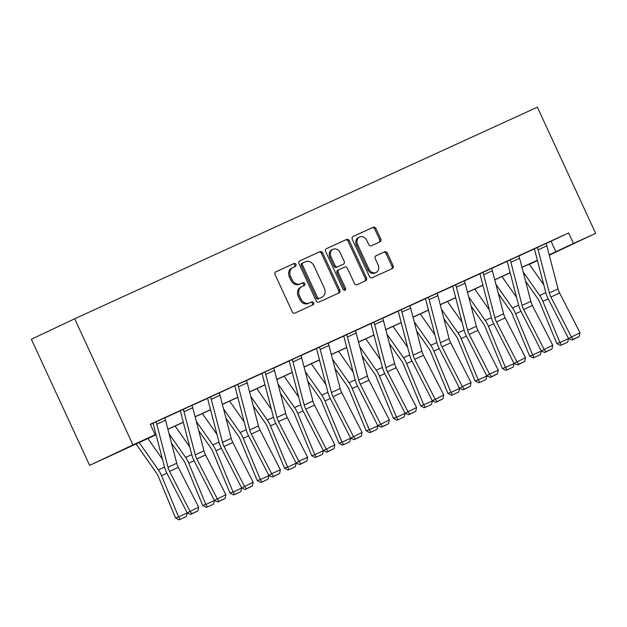 <?xml version="1.0" encoding="UTF-8"?>
<svg xmlns="http://www.w3.org/2000/svg" width="627" height="627" viewBox="0 0 627 627"><rect width="100%" height="100%" fill="white"/><g stroke="black" fill="none" stroke-linecap="round" stroke-linejoin="round"><path stroke-width="0.94" d="M295.928 264.382A1.591 1.317 64.7 0 0 294.063 263.489L275.849 271.812A2.273 1.881 64.7 0 0 275.833 271.82A2.273 1.881 64.7 0 0 275.088 274.657L292.253 311.799A2.273 1.881 64.7 0 0 294.917 313.085L313.132 304.753A1.591 1.317 64.7 0 0 311.799 301.869L309.44 302.943A7.273 6.027 64.7 0 1 300.905 298.852L299.471 295.756A7.273 6.027 64.7 0 1 301.846 286.672A7.273 6.027 64.7 0 1 301.908 286.641L304.26 285.567A1.591 1.317 64.7 0 0 302.927 282.675L300.568 283.757A7.273 6.027 64.7 0 1 292.033 279.658L290.607 276.562A7.273 6.027 64.7 0 1 292.981 267.478A7.273 6.027 64.7 0 1 293.036 267.455L295.395 266.373A1.591 1.317 64.7 0 0 295.928 264.382M294.392 266.836A1.591 1.317 64.7 0 0 292.887 264.038L275.653 271.922M312.121 305.216A1.591 1.317 64.7 0 0 310.624 302.418L309.44 302.943M303.256 286.022A1.591 1.317 64.7 0 0 301.759 283.232L300.568 283.757M380.009 241.803A2.273 1.881 64.7 0 0 380.025 241.795A2.273 1.881 64.7 0 0 380.769 238.958L375.949 228.542A2.273 1.881 64.7 0 0 373.284 227.256L353.064 236.504A2.273 1.881 64.7 0 0 353.04 236.512A2.273 1.881 64.7 0 0 352.303 239.357L369.46 276.499A2.273 1.881 64.7 0 0 372.132 277.777L392.353 268.528A2.273 1.881 64.7 0 0 392.369 268.521A2.273 1.881 64.7 0 0 393.113 265.683L387.298 253.096A2.273 1.881 64.7 0 0 384.633 251.811L375.973 255.769A2.273 1.881 64.7 0 0 375.957 255.777A2.273 1.881 64.7 0 0 375.212 258.622L378.097 264.86A6.082 5.04 64.7 0 1 376.114 272.455A6.082 5.04 64.7 0 1 368.927 269.054L357.633 244.601A6.082 5.04 64.7 0 1 359.616 237.006A6.082 5.04 64.7 0 1 366.803 240.407L368.684 244.483A2.273 1.881 64.7 0 0 371.349 245.76L380.009 241.803M546.039 243.55L568.618 232.954L573.478 243.464L595.65 233.33L537.37 107.193L74.668 318.782L31.35 339.254L89.63 465.383L156.076 434.73M568.618 232.954L150.268 424.26L155.128 434.77L132.948 444.911L74.668 318.782M322.654 252.908A2.273 1.881 64.7 0 0 319.982 251.631L299.761 260.879A2.273 1.881 64.7 0 0 299.745 260.887A2.273 1.881 64.7 0 0 299.001 263.724L316.165 300.866A2.273 1.881 64.7 0 0 318.829 302.151L339.05 292.903A2.273 1.881 64.7 0 0 339.074 292.895A2.273 1.881 64.7 0 0 339.81 290.05L322.654 252.908L321.479 253.465A2.273 1.881 64.7 0 0 318.814 252.187L299.565 260.989M326.408 248.692L346.637 239.443A2.273 1.881 64.7 0 1 349.302 240.729L366.466 277.871A2.273 1.881 64.7 0 1 365.721 280.708A2.273 1.881 64.7 0 1 365.706 280.716L357.045 284.674A2.273 1.881 64.7 0 1 354.38 283.396L347.421 268.332A2.273 1.881 64.7 0 0 344.756 267.047L339.011 269.673A2.273 1.881 64.7 0 0 338.995 269.681A2.273 1.881 64.7 0 0 338.251 272.526L345.501 288.201A1.591 1.317 64.7 0 1 343.094 289.298L325.648 251.537A2.273 1.881 64.7 0 1 326.393 248.7A2.273 1.881 64.7 0 0 326.393 248.7L326.377 248.707M150.37 424.479L153.035 423.264M164.705 417.927L180.27 410.81M191.94 405.473L207.506 398.357M219.184 393.019L234.702 385.809M246.419 380.558L261.984 373.441M273.662 368.104L289.219 360.987M300.897 355.65L316.463 348.534M328.133 343.196L343.698 336.08M355.376 330.735L370.933 323.618M382.611 318.281L398.176 311.164M409.846 305.827L425.412 298.711M437.09 293.373L452.655 286.257M464.325 280.92L479.89 273.803M491.56 268.458L507.125 261.341M518.803 256.004L534.369 248.888M178.311 467.397A11.576 6.474 -114.6 0 1 176.736 463.29L165.52 420.208A8.104 4.53 65.4 0 0 164.674 417.856L153.012 423.233A2.312 1.293 -114.6 0 1 153.254 423.899L164.478 466.99A17.368 9.711 65.4 0 0 166.837 473.15L187.183 512.87L198.657 507.118L178.311 467.397L169.58 471.394L189.926 511.115L191.776 513.717L190.679 514.422L197.889 510.919L191.776 513.717M205.546 454.943A11.576 6.474 -114.6 0 1 203.979 450.837L192.755 407.746A8.104 4.53 65.4 0 0 191.909 405.395L180.255 410.771A2.312 1.293 -114.6 0 1 180.498 411.445L191.713 454.528A17.368 9.711 65.4 0 0 194.072 460.696L214.418 500.417L225.892 494.664L205.546 454.943L196.823 458.933L217.161 498.661L219.019 501.263L217.922 501.961L225.124 498.465L219.019 501.263M232.789 442.49A11.576 6.474 -114.6 0 1 231.214 438.375L219.991 395.292A8.104 4.53 65.4 0 0 219.152 392.941L207.49 398.317A2.312 1.293 -114.6 0 1 207.733 398.991L218.956 442.074A17.368 9.711 65.4 0 0 221.315 448.242L241.654 487.963L253.128 482.21L232.789 442.49L224.058 446.479L244.397 486.199L246.254 488.801L245.157 489.507L252.367 486.011L246.254 488.801M246.364 380.448L234.71 385.824M273.607 368.002L261.945 373.363M289.18 360.901L289.204 360.948A2.312 1.293 -114.6 0 1 289.447 361.622L300.67 404.705A17.368 9.711 65.4 0 0 303.029 410.873L323.367 450.594L334.842 444.841L314.503 405.12A11.576 6.474 -114.6 0 1 312.928 401.014L301.712 357.931A8.104 4.53 65.4 0 0 300.866 355.58L289.188 360.909M341.739 392.667A11.576 6.474 -114.6 0 1 340.171 388.56L328.948 345.469A8.104 4.53 65.4 0 0 328.101 343.118L316.447 348.494A2.312 1.293 -114.6 0 1 316.682 349.168L327.905 392.251A17.368 9.711 65.4 0 0 330.264 398.419L350.611 438.14L362.085 432.387L341.739 392.667L333.008 396.656L353.354 436.376L355.211 438.986L354.114 439.684L361.317 436.188L355.211 438.986M368.982 380.213A11.576 6.474 -114.6 0 1 367.406 376.098L356.183 333.015A8.104 4.53 65.4 0 0 355.337 330.664L343.682 336.041A2.312 1.293 -114.6 0 1 343.925 336.715L355.148 379.797A17.368 9.711 65.4 0 0 357.508 385.958L377.846 425.686L389.32 419.933L368.982 380.213L360.251 384.202L380.589 423.923L382.446 426.525L381.349 427.23L388.56 423.734L382.446 426.525M396.217 367.751A11.576 6.474 -114.6 0 1 394.642 363.644L383.426 320.562A8.104 4.53 65.4 0 0 382.58 318.21L370.918 323.587A2.312 1.293 -114.6 0 1 371.16 324.261L382.384 367.344A17.368 9.711 65.4 0 0 384.743 373.504L405.081 413.224L416.555 407.479L396.217 367.751L387.486 371.748L407.832 411.469L409.682 414.071L408.585 414.776L415.795 411.281L409.682 414.071M409.799 305.725L398.161 311.133A2.312 1.293 -114.6 0 1 398.404 311.799L409.619 354.89A17.368 9.711 65.4 0 0 411.978 361.05L432.324 400.771L443.798 395.018L423.452 355.297L414.729 359.295L435.067 399.015L436.925 401.617L435.828 402.322L443.03 398.819L436.925 401.617M437.035 293.256L425.38 298.632M464.278 280.81L452.616 286.178M505.174 317.936A11.576 6.474 -114.6 0 1 503.599 313.821L492.375 270.739A8.104 4.53 65.4 0 0 491.529 268.387L479.874 273.764A2.312 1.293 -114.6 0 1 480.117 274.438L491.333 317.521A17.368 9.711 65.4 0 0 493.692 323.681L514.038 363.409L525.512 357.656L505.174 317.936L496.443 321.925L516.781 361.646L518.639 364.248L517.541 364.953L524.752 361.458L518.639 364.248M532.409 305.474A11.576 6.474 -114.6 0 1 530.834 301.368L519.611 258.285A8.104 4.53 65.4 0 0 518.772 255.934L507.11 261.31A2.312 1.293 -114.6 0 1 507.353 261.976L518.576 305.067A17.368 9.711 65.4 0 0 520.935 311.227L541.273 350.948L552.748 345.203L532.409 305.474L523.678 309.472L544.017 349.192L545.874 351.794L544.777 352.499L551.987 348.996L545.874 351.794M559.645 293.021A11.576 6.474 -114.6 0 1 558.069 288.914L546.854 245.831A8.104 4.53 65.4 0 0 546.007 243.48L534.353 248.848A2.312 1.293 -114.6 0 1 534.588 249.522L545.811 292.605A17.368 9.711 65.4 0 0 548.17 298.773L568.517 338.494L579.991 332.741L559.645 293.021L550.914 297.018L571.26 336.738L573.117 339.34L572.012 340.046L579.223 336.542L573.117 339.34M595.65 233.33L549.291 255.189M537.472 260.597L530.16 263.943L537.449 260.495M549.197 254.836L573.478 243.464M155.128 434.77L137.564 443.07L156.045 434.621M167.864 429.213L183.288 422.159M195.099 416.759L210.523 409.705M222.342 404.305L237.766 397.252M249.577 391.851L265.002 384.798M276.82 379.39L292.237 372.344M304.056 366.936L319.48 359.882M331.291 354.482L346.715 347.429M358.534 342.028L373.951 334.975M385.77 329.567L401.194 322.521M413.005 317.113L428.429 310.059M440.248 304.659L455.664 297.606M467.483 292.206L482.908 285.152M494.719 279.752L510.143 272.698M521.962 267.29L537.386 260.244M132.948 444.911L89.63 465.383M537.41 260.354L521.993 267.408M510.174 272.808L494.75 279.861M482.939 285.261L467.515 292.315M455.696 297.723L440.272 304.769M428.46 310.177L413.036 317.231M401.217 322.631L385.801 329.684M373.982 335.084L358.558 342.138M346.747 347.538L331.322 354.592M319.504 360L304.087 367.046M292.268 372.454L276.844 379.507M265.033 384.907L249.609 391.961M237.79 397.361L222.373 404.415M210.554 409.823L195.13 416.869M183.319 422.277L167.895 429.33M551.055 241.254L555.914 251.764M292.927 267.51L291.868 268.003A7.273 6.027 64.7 0 0 291.814 268.035A7.273 6.027 64.7 0 0 289.439 277.118L290.607 276.562M299.4 284.305A7.273 6.027 64.7 0 1 290.865 280.214L289.439 277.118M301.791 286.696L300.733 287.197A7.273 6.027 64.7 0 0 300.678 287.221A7.273 6.027 64.7 0 0 298.303 296.305L299.471 295.756M308.265 303.499A7.273 6.027 64.7 0 1 299.73 299.4L298.303 296.305M338.078 293.342A2.273 1.881 64.7 0 0 338.643 290.607L321.479 253.465M302.982 262.909A1.591 1.317 64.7 0 0 302.966 262.909A1.591 1.317 64.7 0 0 302.449 264.9L317.513 297.504A1.591 1.317 64.7 0 0 319.378 298.397L321.863 297.261A7.273 6.027 64.7 0 0 321.925 297.237A7.273 6.027 64.7 0 0 324.3 288.154L314.002 265.864A7.273 6.027 64.7 0 0 305.467 261.772L302.982 262.909M301.799 263.465L302.966 262.909L301.806 263.458A1.591 1.317 64.7 0 0 301.799 263.465A1.591 1.317 64.7 0 0 301.273 265.456L302.449 264.9M320.805 297.762A7.273 6.027 64.7 0 1 320.75 297.786A7.273 6.027 64.7 0 1 320.695 297.817L318.21 298.954A1.591 1.317 64.7 0 1 316.345 298.052L301.273 265.456M326.212 248.801L346.637 239.443M364.734 281.162A2.273 1.881 64.7 0 0 365.29 278.419L348.134 241.277A2.273 1.881 64.7 0 0 345.461 240M338.98 269.688L337.843 270.229A2.273 1.881 64.7 0 0 337.82 270.237A2.273 1.881 64.7 0 0 337.083 273.074L344.325 288.757L345.501 288.201M344.301 290.285A1.591 1.317 64.7 0 0 344.325 288.757M340.195 252.697A6.082 5.04 64.7 0 0 333.015 249.295A6.082 5.04 64.7 0 0 331.032 256.89L335.006 265.503A2.273 1.881 64.7 0 0 337.679 266.788L343.416 264.163A2.273 1.881 64.7 0 0 343.439 264.155A2.273 1.881 64.7 0 0 344.176 261.31L340.195 252.697M333.015 249.295L331.848 249.852A6.082 5.04 64.7 0 0 329.857 257.446L331.032 256.89M343.416 264.163L342.248 264.712A2.273 1.881 64.7 0 0 342.279 264.696A2.273 1.881 64.7 0 0 342.264 264.704L336.503 267.337A2.273 1.881 64.7 0 1 333.838 266.06L329.857 257.446M359.616 237.006L358.448 237.562A6.082 5.04 64.7 0 0 356.457 245.157L357.633 244.601M376.114 272.455L374.938 273.011A6.082 5.04 64.7 0 1 367.759 269.61L356.457 245.157M391.381 268.975A2.273 1.881 64.7 0 0 391.946 266.232L386.13 253.645A2.273 1.881 64.7 0 0 383.458 252.367L375.777 255.879M379.037 242.249A2.273 1.881 64.7 0 0 379.594 239.514L374.781 229.09A2.273 1.881 64.7 0 0 372.117 227.813L352.86 236.614M136.051 443.892L156.319 472.805A11.576 6.474 65.4 0 1 158.427 476.661L175.505 517.926L178.601 516.922L161.523 475.658A17.368 9.711 -114.6 0 0 158.365 469.874L139.147 442.474M162.479 459.301L147.878 438.477M180.137 519.407L178.601 516.922L187.324 512.933L186.243 516.609L180.137 519.407L178.899 519.807L175.505 517.926M155.919 421.806L155.943 421.846A8.104 4.53 65.4 0 1 156.789 424.197L168.005 467.28A11.576 6.474 -114.6 0 0 169.58 471.394M187.183 512.87L190.679 514.422M197.889 510.919L198.657 507.118M171.492 443.132L183.562 460.351A11.576 6.474 65.4 0 1 185.67 464.207L202.748 505.472L205.844 504.469L188.758 463.204A17.368 9.711 -114.6 0 0 185.6 457.42L169.071 433.845M189.715 446.847L175.113 426.023M214.567 500.487L213.486 504.155L207.372 506.953L206.134 507.353L202.748 505.472M207.372 506.953L205.844 504.469L214.567 500.479M198.728 430.678L210.797 447.897A11.576 6.474 65.4 0 1 212.906 451.753L229.984 493.018L233.079 492.015L216.001 450.75A17.368 9.711 -114.6 0 0 212.835 444.966L196.306 421.391M216.95 434.386L202.356 413.569M241.81 488.025L240.721 491.701L234.608 494.491L233.369 494.891L229.984 493.018M234.608 494.491L233.079 492.015L241.803 488.025M183.162 409.345L183.178 409.392A8.104 4.53 65.4 0 1 184.024 411.743L195.248 454.826A11.576 6.474 -114.6 0 0 196.823 458.933M214.418 500.417L217.922 501.961M225.124 498.465L225.892 494.664M210.398 396.891L210.421 396.938A8.104 4.53 65.4 0 1 211.268 399.289L222.483 442.372A11.576 6.474 -114.6 0 0 224.058 446.479M241.654 487.963L245.157 489.507M252.367 486.011L253.128 482.21M225.963 418.225L238.033 435.436A11.576 6.474 65.4 0 1 240.141 439.3L257.219 480.556L260.315 479.561L243.237 438.297A17.368 9.711 -114.6 0 0 240.078 432.512L223.549 408.929M244.193 421.932L229.592 401.115M269.046 475.572L267.956 479.247L261.851 482.038L260.613 482.437L257.219 480.556M261.851 482.038L260.315 479.561L269.038 475.572M253.206 405.771L265.276 422.982A11.576 6.474 65.4 0 1 267.384 426.838L284.462 468.103L287.558 467.107L270.472 425.843A17.368 9.711 -114.6 0 0 267.314 420.051L250.784 396.476M271.428 409.478L256.835 388.654M289.086 469.584L287.558 467.107L296.281 463.118L295.199 466.786L289.086 469.584L287.848 469.984L284.462 468.103M280.441 393.309L292.511 410.528A11.576 6.474 65.4 0 1 294.619 414.384L311.697 455.649L314.793 454.646L297.715 413.381A17.368 9.711 -114.6 0 0 294.549 407.597L278.02 384.022M298.664 397.024L284.07 376.2M316.322 457.13L314.793 454.646L323.516 450.656L322.435 454.332L316.322 457.13L315.083 457.53L311.697 455.649M237.641 384.437L246.387 380.487A8.104 4.53 65.4 0 1 247.234 382.838L258.449 425.921A11.576 6.474 -114.6 0 0 260.025 430.036L280.371 469.756L271.64 473.746L273.49 476.348L272.392 477.053L279.603 473.557L273.49 476.348M237.657 384.476A8.104 4.53 65.4 0 1 238.503 386.828L249.726 429.918A11.576 6.474 -114.6 0 0 251.294 434.025L271.64 473.746L268.897 475.509L248.551 435.781A17.368 9.711 65.4 0 1 246.192 429.62L234.968 386.538A2.312 1.293 -114.6 0 0 234.733 385.864M268.897 475.509L272.392 477.053M279.603 473.557L280.371 469.756M273.607 367.986L273.623 368.033A8.104 4.53 65.4 0 1 274.469 370.385L285.693 413.467A11.576 6.474 -114.6 0 0 287.268 417.574L307.606 457.302L298.875 461.292L300.733 463.894L299.635 464.599L306.846 461.096L300.733 463.894M261.945 373.355L261.968 373.41A2.312 1.293 -114.6 0 1 262.211 374.076L273.427 417.167A17.368 9.711 65.4 0 0 275.794 423.327L296.132 463.047L298.875 461.292L278.537 421.571A11.576 6.474 -114.6 0 1 276.962 417.457L265.738 374.374A8.104 4.53 65.4 0 0 264.892 372.023L264.876 371.983M296.132 463.047L299.635 464.599M306.846 461.096L307.606 457.302M292.111 359.53L292.135 359.569A8.104 4.53 65.4 0 1 292.981 361.92L304.197 405.003A11.576 6.474 -114.6 0 0 305.772 409.11L326.111 448.838L327.968 451.44L326.871 452.145L334.081 448.642L327.968 451.44M323.367 450.594L326.871 452.145M334.081 448.642L334.842 444.841M319.355 347.068L319.37 347.115A8.104 4.53 65.4 0 1 320.217 349.466L331.44 392.549A11.576 6.474 -114.6 0 0 333.008 396.656M350.611 438.14L354.114 439.684M361.317 436.188L362.085 432.387M346.59 334.614L346.606 334.661A8.104 4.53 65.4 0 1 347.452 337.005L358.675 380.095A11.576 6.474 -114.6 0 0 360.251 384.202M377.846 425.686L381.349 427.23M388.56 423.734L389.32 419.933M373.825 322.16L373.849 322.2A8.104 4.53 65.4 0 1 374.695 324.551L385.911 367.641A11.576 6.474 -114.6 0 0 387.486 371.748M405.081 413.224L408.585 414.776M415.795 411.281L416.555 407.479M409.799 305.71L409.815 305.757A8.104 4.53 65.4 0 1 410.661 308.108L421.885 351.191A11.576 6.474 -114.6 0 0 423.452 355.297M401.068 309.707L401.084 309.746A8.104 4.53 65.4 0 1 401.931 312.097L413.154 355.18A11.576 6.474 -114.6 0 0 414.729 359.295M432.324 400.771L435.828 402.322M443.03 398.819L443.798 395.018M428.304 297.245L437.05 293.295A8.104 4.53 65.4 0 1 437.897 295.646L449.12 338.737A11.576 6.474 -114.6 0 0 450.695 342.844L471.034 382.564L462.303 386.561L464.16 389.163L463.063 389.861L470.274 386.365L464.16 389.163M425.372 298.624L425.396 298.671A2.312 1.293 -114.6 0 1 425.639 299.345L436.862 342.428A17.368 9.711 65.4 0 0 439.221 348.596L459.56 388.317L462.303 386.561L441.964 346.833A11.576 6.474 -114.6 0 1 440.389 342.726L429.166 299.643A8.104 4.53 65.4 0 0 428.327 297.292M459.56 388.317L463.063 389.861M470.274 386.365L471.034 382.564M464.27 280.802L464.293 280.841A8.104 4.53 65.4 0 1 465.14 283.192L476.355 326.275A11.576 6.474 -114.6 0 0 477.931 330.39L498.277 370.11L489.546 374.1L491.396 376.702L490.298 377.407L497.509 373.911L491.396 376.702M452.608 286.163L452.631 286.218A2.312 1.293 -114.6 0 1 452.874 286.892L464.098 329.974A17.368 9.711 65.4 0 0 466.457 336.143L486.803 375.863L489.546 374.1L469.2 334.379A11.576 6.474 -114.6 0 1 467.624 330.272L456.409 287.19A8.104 4.53 65.4 0 0 455.563 284.838L455.539 284.791M486.803 375.863L490.298 377.407M497.509 373.911L498.277 370.11M482.782 272.337L482.798 272.377A8.104 4.53 65.4 0 1 483.644 274.728L494.868 317.818A11.576 6.474 -114.6 0 0 496.443 321.925M514.038 363.409L517.541 364.953M524.752 361.458L525.512 357.656M510.017 259.884L510.041 259.923A8.104 4.53 65.4 0 1 510.887 262.274L522.103 305.357A11.576 6.474 -114.6 0 0 523.678 309.472M541.273 350.948L544.777 352.499M551.987 348.996L552.748 345.203M537.261 247.43L537.276 247.469A8.104 4.53 65.4 0 1 538.123 249.82L549.346 292.903A11.576 6.474 -114.6 0 0 550.914 297.018M568.517 338.494L572.012 340.046M579.223 336.542L579.991 332.741M307.677 380.855L319.746 398.074A11.576 6.474 65.4 0 1 321.855 401.931L338.941 443.195L342.028 442.192L324.951 400.927A17.368 9.711 -114.6 0 0 321.792 395.143L305.263 371.568M325.907 384.57L311.305 363.746M343.565 444.668L342.028 442.192L350.752 438.202L349.67 441.878L343.565 444.668L342.326 445.076L338.941 443.195M334.92 368.402L346.99 385.621A11.576 6.474 65.4 0 1 349.098 389.477L366.176 430.741L369.272 429.738L352.194 388.474A17.368 9.711 -114.6 0 0 349.027 382.689L332.498 359.106M353.142 372.109L338.549 351.292M370.8 432.215L369.272 429.738L377.995 425.749L376.913 429.424L370.8 432.215L369.562 432.614L366.176 430.741M362.155 355.948L374.225 373.159A11.576 6.474 65.4 0 1 376.333 377.015L393.411 418.28L396.507 417.284L379.429 376.02A17.368 9.711 -114.6 0 0 376.271 370.236L359.733 346.653M380.377 359.655L365.784 338.839M398.035 419.761L396.507 417.284L405.23 413.295L404.149 416.963L398.035 419.761L396.805 420.161L393.411 418.28M389.398 343.486L401.468 360.705A11.576 6.474 65.4 0 1 403.569 364.561L420.654 405.826L423.742 404.823L406.664 363.566A17.368 9.711 -114.6 0 0 403.506 357.774L386.977 334.199M407.621 347.201L393.019 326.377M425.278 407.307L423.742 404.823L432.465 400.841L431.392 404.509L425.278 407.307L424.04 407.707L420.654 405.826M416.634 331.032L428.703 348.251A11.576 6.474 65.4 0 1 430.812 352.108L447.89 393.372L450.985 392.369L433.908 351.104A17.368 9.711 -114.6 0 0 430.741 345.32L414.212 321.745M434.856 334.747L420.262 313.923M452.514 394.853L450.985 392.369L459.709 388.379L458.627 392.055L452.514 394.853L451.275 395.253L447.89 393.372M443.869 318.579L455.939 335.798A11.576 6.474 65.4 0 1 458.047 339.654L475.125 380.918L478.221 379.915L461.143 338.651A17.368 9.711 -114.6 0 0 457.984 332.866L441.455 309.291M462.099 322.286L447.498 301.469M479.757 382.392L478.221 379.915L486.944 375.926L485.862 379.601L479.757 382.392L478.519 382.791L475.125 380.918M471.112 306.125L483.182 323.336A11.576 6.474 65.4 0 1 485.29 327.2L502.368 368.464L505.464 367.461L488.378 326.197A17.368 9.711 -114.6 0 0 485.22 320.413L468.69 296.83M489.334 309.832L474.733 289.016M506.992 369.938L505.464 367.461L514.187 363.472L513.105 367.148L506.992 369.938L505.754 370.338L502.368 368.464M498.347 293.671L510.417 310.882A11.576 6.474 65.4 0 1 512.525 314.738L529.603 356.003L532.699 355.007L515.621 313.743A17.368 9.711 -114.6 0 0 512.455 307.951L495.926 284.376M516.57 297.378L501.976 276.554M534.228 357.484L532.699 355.007L541.422 351.018L540.341 354.686L534.228 357.484L532.989 357.884L529.603 356.003M525.583 281.209L537.652 298.428A11.576 6.474 65.4 0 1 539.761 302.285L556.839 343.549L559.935 342.546L542.857 301.281A17.368 9.711 -114.6 0 0 539.698 295.497L523.169 271.922M543.813 284.924L529.212 264.1M568.665 338.564L567.576 342.232L561.471 345.03L560.232 345.43L556.839 343.549M561.471 345.03L559.935 342.546L568.658 338.556M292.887 264.038L294.063 263.489M310.624 302.418L311.799 301.869M301.759 283.232L302.927 282.675M290.865 280.214L292.033 279.658M299.73 299.4L300.905 298.852M338.643 290.607L339.81 290.05M318.814 252.187L319.982 251.631M316.345 298.052L317.513 297.504M318.21 298.954L319.378 298.397M320.695 297.817L321.863 297.261M348.134 241.277L349.302 240.729M365.29 278.419L366.466 277.871M337.083 273.074L338.251 272.526M333.838 266.06L335.006 265.503M336.503 267.337L337.679 266.788M367.759 269.61L368.927 269.054M383.458 252.367L384.633 251.811M386.13 253.645L387.298 253.096M391.946 266.232L393.113 265.683M372.117 227.813L373.284 227.256M374.781 229.09L375.949 228.542M379.594 239.514L380.769 238.958M161.523 475.658L166.868 473.213M158.365 469.874L164.501 467.068M164.674 417.856L155.943 421.846M176.736 463.29L168.005 467.28M165.52 420.208L156.789 424.197M188.758 463.204L194.111 460.759M185.6 457.42L191.737 454.614M216.001 450.75L221.347 448.305M212.835 444.966L218.972 442.16M191.909 405.395L183.178 409.392M203.979 450.837L195.248 454.826M192.755 407.746L184.024 411.743M219.152 392.941L210.421 396.938M231.214 438.375L222.483 442.372M219.991 395.292L211.268 399.289M243.237 438.297L248.59 435.851M240.078 432.512L246.215 429.707M270.472 425.843L275.825 423.397M267.314 420.051L273.45 417.245M297.715 413.381L303.06 410.936M294.549 407.597L300.694 404.791M258.449 425.921L249.726 429.918M260.025 430.036L251.294 434.025M247.234 382.838L238.503 386.828M273.623 368.033L264.892 372.023M285.693 413.467L276.962 417.457M287.268 417.574L278.537 421.571M274.469 370.385L265.738 374.374M300.866 355.58L292.135 359.569M312.928 401.014L304.197 405.003M314.503 405.12L305.772 409.11M301.712 357.931L292.981 361.92M328.101 343.118L319.37 347.115M340.171 388.56L331.44 392.549M328.948 345.469L320.217 349.466M355.337 330.664L346.606 334.661M367.406 376.098L358.675 380.095M356.183 333.015L347.452 337.005M382.58 318.21L373.849 322.2M394.642 363.644L385.911 367.641M383.426 320.562L374.695 324.551M409.815 305.757L401.084 309.746M421.885 351.191L413.154 355.18M410.661 308.108L401.931 312.097M449.12 338.737L440.389 342.726M450.695 342.844L441.964 346.833M437.897 295.646L429.166 299.643M464.293 280.841L455.563 284.838M476.355 326.275L467.624 330.272M477.931 330.39L469.2 334.379M465.14 283.192L456.409 287.19M491.529 268.387L482.798 272.377M503.599 313.821L494.868 317.818M492.375 270.739L483.644 274.728M518.772 255.934L510.041 259.923M530.834 301.368L522.103 305.357M519.611 258.285L510.887 262.274M546.007 243.48L537.276 247.469M558.069 288.914L549.346 292.903M546.854 245.831L538.123 249.82M324.951 400.927L330.304 398.482M321.792 395.143L327.929 392.337M352.194 388.474L357.539 386.028M349.027 382.689L355.164 379.884M379.429 376.02L384.774 373.574M376.271 370.236L382.407 367.422M406.664 363.566L412.017 361.113M403.506 357.774L409.643 354.968M433.908 351.104L439.253 348.659M430.741 345.32L436.878 342.514M461.143 338.651L466.488 336.205M457.984 332.866L464.121 330.061M488.378 326.197L493.731 323.751M485.22 320.413L491.356 317.607M515.621 313.743L520.966 311.298M512.455 307.951L518.6 305.145M542.857 301.281L548.21 298.836M539.698 295.497L545.835 292.691M291.814 268.035L292.981 267.478M300.678 287.221L301.846 286.672M320.75 297.786L321.925 297.237M337.82 270.237L338.995 269.681M342.264 264.704L343.439 264.155"/></g></svg>
